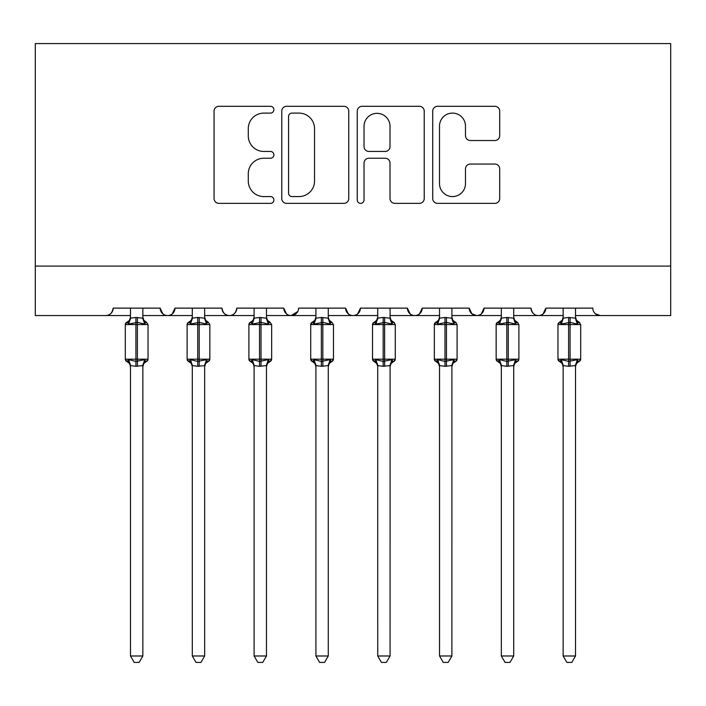 <?xml version="1.0" encoding="UTF-8"?>
<svg xmlns="http://www.w3.org/2000/svg" width="706" height="706" viewBox="0 0 706 706"><rect width="100%" height="100%" fill="white"/><g stroke="black" fill="none" stroke-linecap="round" stroke-linejoin="round"><path stroke-width="1.06" d="M273.884 109.704A3.398 3.398 0 0 0 270.486 106.306L218.922 106.306A4.854 4.854 0 0 0 214.068 111.16L214.068 198.518A4.854 4.854 0 0 0 218.922 203.372L270.486 203.372A3.398 3.398 0 0 0 273.884 199.974A3.398 3.398 0 0 0 270.486 196.577L263.815 196.577A15.532 15.532 0 0 1 248.283 181.045L248.283 173.764A15.532 15.532 0 0 1 263.815 158.241L270.486 158.241A3.398 3.398 0 0 0 273.884 154.843A3.398 3.398 0 0 0 270.486 151.446L263.815 151.446A15.532 15.532 0 0 1 248.283 135.914L248.283 128.633A15.532 15.532 0 0 1 263.815 113.101L270.486 113.101A3.398 3.398 0 0 0 273.884 109.704M494.844 140.52A4.854 4.854 0 0 0 499.698 135.667L499.698 111.16A4.854 4.854 0 0 0 494.844 106.306L437.57 106.306A4.854 4.854 0 0 0 432.716 111.16L432.716 198.518A4.854 4.854 0 0 0 437.57 203.372L494.844 203.372A4.854 4.854 0 0 0 499.698 198.518L499.698 168.91A4.854 4.854 0 0 0 494.844 164.057L470.337 164.057A4.854 4.854 0 0 0 465.483 168.91L465.483 183.595A12.982 12.982 0 0 1 452.502 196.577A12.982 12.982 0 0 1 439.511 183.595L439.511 126.083A12.982 12.982 0 0 1 452.502 113.101A12.982 12.982 0 0 1 465.483 126.083L465.483 135.667A4.854 4.854 0 0 0 470.337 140.52L494.844 140.52M35.3 266.1L670.7 266.1L670.7 43.587L35.3 43.587L35.3 315.547L105.759 315.547C109.695 315.679 112.166 313.208 113.181 308.125L160.156 308.125L162.865 313.861M348.755 111.16A4.854 4.854 0 0 0 343.901 106.306L286.627 106.306A4.854 4.854 0 0 0 281.773 111.16L281.773 198.518A4.854 4.854 0 0 0 286.627 203.372L343.901 203.372A4.854 4.854 0 0 0 348.755 198.518L348.755 111.16M362.099 106.306L419.373 106.306A4.854 4.854 0 0 1 424.227 111.16L424.227 198.518A4.854 4.854 0 0 1 419.373 203.372L394.866 203.372A4.854 4.854 0 0 1 390.012 198.518L390.012 163.086A4.854 4.854 0 0 0 385.158 158.241L368.894 158.241A4.854 4.854 0 0 0 364.04 163.086L364.04 199.974A3.398 3.398 0 0 1 360.642 203.372A3.398 3.398 0 0 1 357.245 199.974L357.245 111.16A4.854 4.854 0 0 1 362.099 106.306M142.85 315.547L167.569 315.547C163.642 315.679 161.162 313.208 160.156 308.125A7.413 7.413 0 0 0 167.569 315.547A7.413 7.413 0 0 0 174.991 308.125L221.966 308.125A7.413 7.413 0 0 0 229.379 315.547A7.413 7.413 0 0 0 236.801 308.125L283.777 308.125A7.413 7.413 0 0 0 291.19 315.547A7.413 7.413 0 0 0 298.612 308.125L345.587 308.125A7.413 7.413 0 0 0 353 315.547A7.413 7.413 0 0 0 360.413 308.125L407.388 308.125A7.413 7.413 0 0 0 414.81 315.547A7.413 7.413 0 0 0 422.223 308.125L469.199 308.125A7.413 7.413 0 0 0 476.621 315.547A7.413 7.413 0 0 0 484.034 308.125L531.009 308.125A7.413 7.413 0 0 0 538.431 315.547A7.413 7.413 0 0 0 545.844 308.125L592.819 308.125A7.413 7.413 0 0 0 600.241 315.547L595.458 313.799M513.703 315.547L538.431 315.547C542.358 315.679 544.838 313.208 545.844 308.125L543.135 313.861M451.893 315.547L476.621 315.547C480.557 315.679 483.028 313.208 484.034 308.125L481.324 313.861M469.199 308.125L471.917 313.861M390.083 315.547L414.81 315.547C418.746 315.679 421.217 313.208 422.223 308.125L419.514 313.861M439.529 315.547L414.81 315.547C410.874 315.679 408.403 313.208 407.388 308.125L410.107 313.861M328.272 315.547L353 315.547C356.936 315.679 359.407 313.208 360.413 308.125L357.704 313.861M377.728 315.547L353 315.547C349.064 315.679 346.593 313.208 345.587 308.125L348.296 313.861M266.471 315.547L291.19 315.547C287.254 315.679 284.783 313.208 283.777 308.125L286.486 313.861M192.297 315.547L167.569 315.547C171.505 315.679 173.976 313.208 174.991 308.125L172.282 313.861M670.7 266.1L670.7 315.547L575.514 315.547M105.759 315.547C109.695 315.679 112.175 313.208 113.181 308.125A7.413 7.413 0 0 1 105.759 315.547L130.486 315.547M204.661 315.547L229.379 315.547C233.315 315.679 235.786 313.208 236.801 308.125M254.107 315.547L229.379 315.547C225.443 315.679 222.972 313.208 221.966 308.125M315.917 315.547L291.19 315.547L297.808 311.478M501.339 315.547L476.621 315.547L471.846 313.799M563.15 315.547L538.431 315.547C534.495 315.679 532.024 313.208 531.009 308.125M291.966 113.101A3.398 3.398 0 0 0 288.569 116.499L288.569 193.179A3.398 3.398 0 0 0 291.966 196.577L299 196.577A15.532 15.532 0 0 0 314.532 181.045L314.532 128.633A15.532 15.532 0 0 0 299 113.101L291.966 113.101M390.012 126.321A12.982 12.982 0 0 0 377.022 113.339A12.982 12.982 0 0 0 364.04 126.321L364.04 146.592A4.854 4.854 0 0 0 368.894 151.446L385.158 151.446A4.854 4.854 0 0 0 390.012 146.592L390.012 126.321M147.907 359.989A2.471 2.471 0 0 1 146.416 361.498L143.83 363.493L142.85 366.608L143.83 363.493L146.416 361.498L148.039 359.177L148.039 324.566L125.297 324.566L125.297 359.177A2.471 2.471 0 0 0 126.921 361.498L128.695 359.663L135.923 361.401L144.642 359.663L145.701 361.251A5.436 5.189 0 0 0 142.85 365.823M142.85 317.929L142.85 317.929A5.436 5.189 180 0 0 145.701 322.492L144.642 324.08L137.405 322.342L128.695 324.08L126.921 322.245A2.471 2.471 0 0 0 125.297 324.566L126.921 322.245L127.627 322.492A5.436 5.189 180 0 0 130.486 317.929L130.486 317.929M130.486 655.989L130.486 365.567L135.923 366.299L142.85 365.567L142.85 655.989L139.135 662.413L134.202 662.413L130.486 655.989L142.85 655.989M142.85 308.125L142.85 318.185L144.642 324.08M130.486 308.125L130.486 318.185L135.923 317.453L142.85 318.185M128.695 324.08L130.486 318.185M128.695 359.663L130.486 365.567M144.642 359.663L142.85 365.567M209.717 359.989A2.471 2.471 0 0 1 208.226 361.498L205.64 363.493L204.661 366.608L205.64 363.493L208.226 361.498L209.85 359.177L209.85 324.566L187.108 324.566A2.471 2.471 0 0 1 188.723 322.245L189.437 322.492L188.723 322.245L187.108 324.566L187.108 359.177A2.471 2.471 0 0 0 188.723 361.498L190.505 359.663L197.733 361.401L206.452 359.663L207.511 361.251A5.436 5.189 0 0 0 204.661 365.823M204.661 317.929L204.661 317.929A5.436 5.189 180 0 0 207.511 322.492L206.452 324.08L199.216 322.342L190.505 324.08L189.437 322.492A5.436 5.189 180 0 0 192.297 317.929L192.297 317.929M271.528 359.989A2.471 2.471 0 0 1 270.036 361.498L267.45 363.493L266.471 366.608L267.45 363.493L270.036 361.498L271.66 359.177L271.66 324.566L248.909 324.566L248.909 359.177A2.471 2.471 0 0 0 250.533 361.498L252.316 359.663L259.543 361.401L268.262 359.663L269.321 361.251A5.436 5.189 0 0 0 266.471 365.823M266.471 317.929L266.471 317.929A5.436 5.189 180 0 0 269.321 322.492L268.262 324.08L261.026 322.342L252.316 324.08L250.533 322.245A2.471 2.471 0 0 0 248.909 324.566L250.533 322.245L251.248 322.492A5.436 5.189 180 0 0 254.107 317.929L254.107 317.929M333.329 359.989A2.471 2.471 0 0 1 331.846 361.498L329.261 363.493L328.272 366.608L329.261 363.493L331.846 361.498L333.47 359.177L333.47 324.566L310.719 324.566L310.719 359.177A2.471 2.471 0 0 0 312.343 361.498L314.117 359.663L321.354 361.401L330.073 359.663L331.132 361.251A5.436 5.189 0 0 0 328.272 365.823M328.272 317.929L328.272 317.929A5.436 5.189 180 0 0 331.132 322.492L330.073 324.08L322.836 322.342L314.117 324.08L312.343 322.245A2.471 2.471 0 0 0 310.719 324.566L312.343 322.245L313.058 322.492A5.436 5.189 180 0 0 315.917 317.929L315.917 317.929M390.083 317.929L390.083 317.929A5.436 5.189 180 0 0 392.942 322.492L391.883 324.08L384.646 322.342L375.927 324.08L374.154 322.245A2.471 2.471 0 0 0 372.53 324.566L372.53 359.177A2.471 2.471 0 0 0 374.154 361.498L372.53 359.177L395.281 359.177L395.281 324.566L393.657 322.245L391.062 320.25L390.083 317.135L391.062 320.25L393.657 322.245A2.471 2.471 0 0 1 394.363 322.651M395.139 359.989A2.471 2.471 0 0 1 393.657 361.498L391.062 363.493L390.083 366.608L391.062 363.493L393.657 361.498L395.281 359.177L395.281 324.566L372.53 324.566L374.154 322.245L374.868 322.492A5.436 5.189 180 0 0 377.728 317.929L377.728 317.929M192.297 655.989L192.288 365.567L197.733 366.299L204.661 365.567L204.661 655.989L200.945 662.413L196.003 662.413L192.297 655.989L204.661 655.989M204.661 308.125L204.661 318.185L206.452 324.08M192.297 308.125L192.288 318.185L197.733 317.453L204.661 318.185M190.505 324.08L192.288 318.185M190.505 359.663L192.288 365.567M206.452 359.663L204.661 365.567M254.107 655.989L254.098 365.567L259.543 366.299L266.471 365.567L266.471 655.989L262.756 662.413L257.814 662.413L254.107 655.989L266.471 655.989M266.471 308.125L266.471 318.185L268.262 324.08M254.107 308.125L254.098 318.185L259.543 317.453L266.471 318.185M252.316 324.08L254.098 318.185M252.316 359.663L254.098 365.567M268.262 359.663L266.471 365.567M315.917 655.989L315.909 365.567L321.354 366.299L328.281 365.567L328.272 655.989L324.566 662.413L319.624 662.413L315.917 655.989L328.272 655.989M328.272 308.125L328.281 318.185L330.073 324.08M315.917 308.125L315.909 318.185L321.354 317.453L328.281 318.185M314.117 324.08L315.909 318.185M314.117 359.663L315.909 365.567M330.073 359.663L328.281 365.567M377.728 366.608L376.739 363.493L374.154 361.498L375.927 359.663L383.164 361.401L391.883 359.663L392.942 361.251A5.436 5.189 0 0 0 390.083 365.823M377.728 655.989L377.719 365.567L383.164 366.299L390.091 365.567L390.083 655.989L386.376 662.413L381.434 662.413L377.728 655.989L390.083 655.989M390.083 308.125L390.091 318.185L391.883 324.08M377.728 308.125L377.719 318.185L383.164 317.453L390.091 318.185L390.868 321.301M375.927 324.08L377.719 318.185M375.927 359.663L377.719 365.567M391.883 359.663L390.091 365.567M451.893 317.929L451.893 317.929A5.436 5.189 180 0 0 454.752 322.492L453.684 324.08L446.457 322.342L437.738 324.08L435.964 322.245A2.471 2.471 0 0 0 434.34 324.566L434.34 359.177A2.471 2.471 0 0 0 435.964 361.498L434.34 359.177L457.091 359.177L457.091 324.566L455.467 322.245L452.873 320.25L451.893 317.135L452.873 320.25L455.467 322.245A2.471 2.471 0 0 1 456.173 322.651M456.95 359.989A2.471 2.471 0 0 1 455.467 361.498L452.873 363.493L451.893 366.608L452.873 363.493L455.467 361.498L457.091 359.177M439.529 366.608L438.55 363.493L435.964 361.498L437.738 359.663L444.974 361.401L453.684 359.663L454.752 361.251A5.436 5.189 0 0 0 451.893 365.823M439.529 655.989L439.529 365.567L444.974 366.299L451.902 365.567L451.893 655.989L448.186 662.413L443.244 662.413L439.529 655.989L451.893 655.989M451.893 308.125L451.902 318.185L453.684 324.08M439.529 317.929L439.529 317.929A5.436 5.189 180 0 1 436.679 322.492L435.964 322.245L434.34 324.566L444.974 324.566L444.974 317.453L451.902 318.185L452.678 321.301M439.529 308.125L439.529 318.185L444.974 317.453M437.738 324.08L439.529 318.185M437.738 359.663L439.529 365.567M453.684 359.663L451.902 365.567M513.703 317.929L513.703 317.929A5.436 5.189 180 0 0 516.563 322.492L515.495 324.08L508.267 322.342L499.548 324.08L497.774 322.245A2.471 2.471 0 0 0 496.15 324.566L496.15 359.177A2.471 2.471 0 0 0 497.774 361.498L496.15 359.177L518.892 359.177L518.892 324.566L517.277 322.245L514.683 320.25L513.703 317.135L514.683 320.25L517.277 322.245A2.471 2.471 0 0 1 517.983 322.651M518.76 359.989A2.471 2.471 0 0 1 517.277 361.498L514.683 363.493L513.703 366.608L514.683 363.493L517.277 361.498L518.892 359.177M501.339 366.608L500.36 363.493L497.774 361.498L499.548 359.663L506.784 361.401L515.495 359.663L516.563 361.251A5.436 5.189 0 0 0 513.703 365.823M501.339 655.989L501.339 365.567L506.784 366.299L513.712 365.567L513.703 655.989L509.997 662.413L505.055 662.413L501.339 655.989L513.703 655.989M513.703 308.125L513.712 318.185L515.495 324.08M501.339 317.929L501.339 317.929A5.436 5.189 180 0 1 498.489 322.492L497.774 322.245L496.15 324.566L506.784 324.566L506.784 317.453L513.712 318.185L514.489 321.301M501.339 308.125L501.339 318.185L506.784 317.453M499.548 324.08L501.339 318.185M499.548 359.663L501.339 365.567M515.495 359.663L513.712 365.567M575.514 317.929L575.514 317.929A5.436 5.189 180 0 0 578.373 322.492L577.305 324.08L570.077 322.342L561.358 324.08L559.584 322.245A2.471 2.471 0 0 0 557.961 324.566L557.961 359.177A2.471 2.471 0 0 0 559.584 361.498L557.961 359.177L580.703 359.177L580.703 324.566L579.079 322.245L576.493 320.25L575.514 317.135L576.493 320.25L579.079 322.245A2.471 2.471 0 0 1 579.794 322.651M580.703 359.177A2.471 2.471 0 0 1 579.079 361.498L576.493 363.493L575.514 366.608L576.493 363.493L579.079 361.498L580.703 359.177M563.15 366.608L562.17 363.493L559.584 361.498L561.358 359.663L568.595 361.401L577.305 359.663L578.373 361.251A5.436 5.189 0 0 0 575.514 365.823M563.15 655.989L563.15 365.567L568.595 366.299L575.514 365.567L575.514 655.989L571.798 662.413L566.865 662.413L563.15 655.989L575.514 655.989M575.514 308.125L575.514 318.185L577.305 324.08M563.15 317.929L563.15 317.929A5.436 5.189 180 0 1 560.299 322.492L559.584 322.245L557.961 324.566L568.595 324.566L568.595 317.453L575.514 318.185L576.299 321.301M563.15 308.125L563.15 318.185L568.595 317.453M561.358 324.08L563.15 318.185M561.358 359.663L563.15 365.567M577.305 359.663L575.514 365.567M135.923 317.453L135.923 366.299M130.486 366.608L129.507 363.493L126.921 361.498L125.297 359.177L148.039 359.177M137.405 366.299L137.405 317.453M130.486 365.823A5.436 5.189 0 0 0 127.627 361.251M197.733 317.453L197.733 366.299M192.297 366.608L191.317 363.493L188.723 361.498L187.108 359.177L209.85 359.177M199.216 366.299L199.216 317.453M192.297 365.823A5.436 5.189 0 0 0 189.437 361.251M259.543 317.453L259.543 366.299M254.107 366.608L253.127 363.493L250.533 361.498L248.909 359.177L271.66 359.177M261.026 366.299L261.026 317.453M254.107 365.823A5.436 5.189 0 0 0 251.248 361.251M321.354 317.453L321.354 366.299M315.917 366.608L314.938 363.493L312.343 361.498L310.719 359.177L333.47 359.177M322.836 366.299L322.836 317.453M315.917 365.823A5.436 5.189 0 0 0 313.058 361.251M383.164 317.453L383.164 366.299M384.646 366.299L384.646 317.453M377.728 365.823A5.436 5.189 0 0 0 374.868 361.251M457.091 324.566L444.974 324.566L444.974 366.299M446.457 366.299L446.457 317.453M439.529 365.823A5.436 5.189 0 0 0 436.679 361.251M518.892 324.566L506.784 324.566L506.784 366.299M508.267 366.299L508.267 317.453M501.339 365.823A5.436 5.189 0 0 0 498.489 361.251M580.703 324.566L568.595 324.566L568.595 366.299M570.077 366.299L570.077 317.453M563.15 365.823A5.436 5.189 0 0 0 560.299 361.251M146.416 322.245L143.83 320.25L142.85 317.135L143.83 320.25L146.416 322.245L148.039 324.566M125.297 359.177L125.297 324.566M126.921 322.245L129.507 320.25L130.486 317.135M208.226 322.245L205.64 320.25L204.661 317.135L205.64 320.25L208.226 322.245L209.85 324.566M270.036 322.245L267.45 320.25L266.471 317.135L267.45 320.25L270.036 322.245L271.66 324.566M331.846 322.245L329.261 320.25L328.272 317.135L329.261 320.25L331.846 322.245L333.47 324.566M188.723 322.245L191.317 320.25L192.297 317.135M248.909 359.177L248.909 324.566M250.533 322.245L253.127 320.25L254.107 317.135M310.719 359.177L310.719 324.566M312.343 322.245L314.938 320.25L315.917 317.135M372.53 359.177L372.53 324.566M374.154 322.245L376.739 320.25L377.728 317.135M434.34 359.177L434.34 324.566M435.964 322.245L438.55 320.25L439.529 317.135M497.774 322.245L500.36 320.25L501.339 317.135M557.961 359.177L557.961 324.566M559.584 322.245L562.17 320.25L563.15 317.135"/></g></svg>
